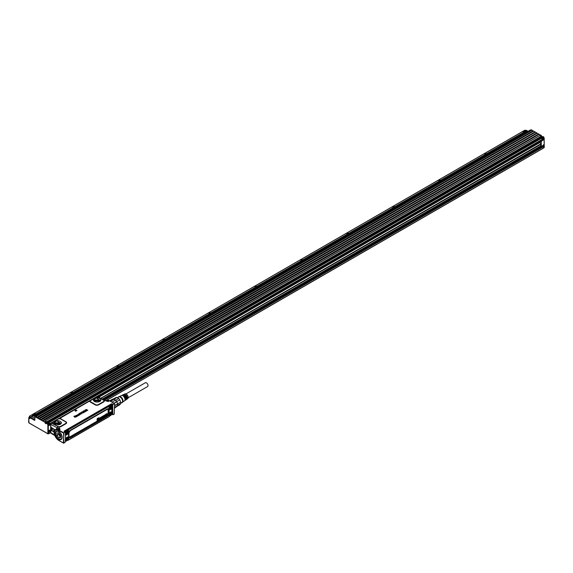 <?xml version="1.0" encoding="UTF-8"?>
<svg xmlns="http://www.w3.org/2000/svg" width="573" height="573" viewBox="0 0 573 573"><rect width="100%" height="100%" fill="white"/><g stroke="black" fill="none" stroke-linecap="round" stroke-linejoin="round"><path stroke-width="0.86" d="M109.687 400.892L114.528 403.693L113.017 404.345L114.278 403.542L114.55 403.85L114.235 414.114L112.759 414.687L112.731 404.903L112.809 414.63M114.407 403.528L109.629 400.778L106.313 400.47L105.676 400.842M113.074 414.78L111.728 414.258M106.313 400.47A6.367 3.674 -120 0 1 109.5 400.785L108.218 401.53L105.998 400.914M106.449 401.007L103.548 400.133A0.652 0.372 -60 0 1 103.362 400.104L98.155 397.146L95.576 397.397L97.145 396.695L98.055 397.204M55.33 429.951L50.761 427.1L50.839 424.464L60.129 429.292L56.92 428.991L55.667 429.714A6.367 3.674 -120 0 1 58.847 430.029L58.668 430.352L63.445 433.102L63.947 432.78L63.603 438.166L63.624 432.787L58.847 430.029L60.129 429.292L58.718 427.007L57.816 426.735L55.882 429.592M77.004 410.375L75.55 411.278L74.784 409.989L77.004 410.375L75.557 411.213L74.884 409.931M74.755 417.18L76.18 416.786L74.769 417.244M74.769 417.187L75.822 416.635A6.504 3.753 0 0 0 75.829 416.635L75.751 417.08M75.192 416.643L73.981 416.75L74.103 416.105L75.127 416.07L74.239 416.184L74.196 416.635L75.98 416.485M75.106 416.156L74.239 416.242L74.196 416.686M76.41 415.554L77.312 415.146L78.136 415.754L76.632 415.511A1.304 0.752 180 0 1 76.639 415.518L77.391 416.184L75.887 415.941A1.304 0.752 180 0 1 75.887 415.948L76.116 416.163A1.304 0.752 0 0 0 76.13 416.17L75.4 415.912L76.617 415.181M78.215 415.769L76.639 415.568M77.47 416.199L75.894 415.998M76.725 416.628L75.407 415.941M77.871 414.687L77.57 415.038L77.72 414.544L78.58 414.508L79.418 415.088A1.296 0.745 0 0 0 79.396 415.096L78.114 415.461L78.336 414.831A1.304 0.752 180 0 1 78.343 414.823L77.871 414.63L78.48 414.752M77.749 415.067L77.72 414.544M78.573 414.207L79.833 414.831L78.58 414.15L79.088 413.821L79.833 414.831M79.138 413.42L80.514 414.071A1.304 0.752 0 0 0 80.521 414.078L80.994 414.136A1.304 0.752 180 0 1 80.886 414.207L79.568 413.749L80.893 414.258A1.304 0.752 0 0 0 80.994 414.193L80.994 414.193M81.044 412.811L80.485 413.097L82.247 413.176L80.85 413.756L82.247 413.176M81.037 412.868L80.485 413.097M81.832 413.348L80.055 413.176L81.337 412.739M82.025 412.109L82.784 411.837L81.867 412.281L82.67 412.746L83.114 412.316L83.056 412.71M83.508 412.252L83.329 412.868L83.508 412.252M81.86 412.761L83.329 412.868L81.466 412.309L82.791 411.815M81.86 412.818L81.774 411.894M85.026 411.758L84.195 412.288M83.837 412.445L83.25 411.07L85.334 411.679M85.026 411.808L84.596 411.643M84.023 412.03L84.596 411.7M85.441 411.493L86.523 410.934L85.441 411.493L84.245 410.512L85.542 411.192L86.516 410.991M85.441 411.55L84.038 410.676M86.652 410.848L87.819 410.182L86.652 410.791L85.219 409.996L86.652 410.791M85.807 409.953L86.53 409.473L85.757 409.924L86.91 409.702L86.351 410.261L86.752 410.497L87.812 410.247M87.06 409.91L86.394 410.289M113.017 414.752L111.986 414.265L111.936 413.584M63.875 432.722L65.014 432.063L64.269 431.605A0.695 0.401 0 0 1 64.283 431.046L111.269 403.922A0.695 0.401 0 0 1 112.236 403.915L112.967 404.538M63.596 443.208L65.379 442.012L65.379 432.264A1.948 1.125 -60 0 1 66.246 431.003A1.948 1.125 -60 0 1 66.898 430.631A1.948 1.125 -60 0 1 67.55 430.674A1.948 1.125 -60 0 1 67.635 430.738M63.603 438.166L63.947 443.144M81.158 424.572L81.316 423.948M86.136 421.134L86.652 421.248M87.232 421.062L87.354 420.432M87.182 420.518L87.067 420.997M104.372 400.856L103.72 400.233L104.372 400.856M103.878 400.656A0.652 0.516 159.4 0 0 104.257 400.713A2.349 1.354 0 0 1 103.627 401.96L98.57 404.875A0.652 0.372 60 0 1 98.291 404.61L103.348 401.694A1.963 1.132 0 0 0 103.878 400.656L103.606 400.291M65.659 423.454A0.652 0.372 -120 0 0 65.938 423.719L60.881 426.634A2.349 1.354 0 0 1 58.718 427.007L58.804 426.677A1.963 1.132 0 0 0 60.602 426.369L65.659 423.454A1.963 1.132 0 0 0 65.659 421.85L60.831 419.064A1.963 1.132 0 0 0 60.101 418.799A1.963 1.132 0 0 0 59.227 418.741L89.746 400.978A0.652 0.53 11.3 0 0 90.133 400.899A1.963 1.132 0 0 0 90.699 401.823L95.519 404.61A1.963 1.132 0 0 0 98.291 404.61M95.519 404.61A0.652 0.372 -60 0 1 95.247 404.875L90.419 402.088A2.349 1.354 0 0 1 89.746 400.978L90.068 400.634A0.652 0.38 -120.5 0 0 89.904 400.663L89.904 400.663A0.652 0.38 -120.5 0 0 89.889 400.677L59.563 418.183A0.652 0.372 -120 0 0 59.556 418.19L58.367 418.87A0.652 0.372 60.5 0 1 58.525 418.849L57.536 419.558M60.831 419.064A0.652 0.372 120 0 0 61.11 419.013A2.349 1.354 0 0 0 59.177 418.627L58.568 418.863M65.379 432.264L64.269 431.605M63.947 432.78L65.107 432.114M75.751 417.029L75.829 416.585A6.504 3.753 180 0 1 75.829 416.578L75.829 416.578M75.192 416.585L73.981 416.693L74.103 416.105M74.239 416.242L74.196 416.635M78.172 414.952L78.114 415.404L79.153 415.074M80.822 413.663L81.839 413.298L80.213 413.283L80.342 412.718M83.099 412.345L83.5 412.202L83.321 412.811L83.5 412.202M83.844 412.395L82.978 411.242M85.219 409.946L86.523 409.537M54.299 432.185L50.761 430.144L50.839 432.78L51.771 433.295M98.535 397.318L97.439 396.867A2.349 1.354 0 0 0 96.851 396.867L96.894 396.982M90.133 400.899L95.755 397.311M98.205 402.06L100.676 400.742L96.071 397.863L93.592 400.742L95.863 402.024L98.205 402.06M59.227 418.741L57.887 419.157M58.066 419.071L52.444 422.652L52.802 423.855L58.167 426.52L53.01 423.583M58.804 426.677L58.167 426.52M54.07 423.562L58.675 424.887L61.153 423.562L56.541 420.689L54.07 423.562L53.855 422.924A3.753 2.17 180 0 1 56.555 420.818A3.753 2.17 0 0 1 61.361 422.924A3.753 2.17 0 0 1 61.318 423.218M50.839 424.464L51.771 422.895L52.802 423.855M111.893 405.849L111.477 404.101L64.405 431.598L111.269 403.922M78.215 415.217L78.293 415.303A1.304 0.752 0 0 0 78.293 415.303L78.372 414.995A1.304 0.752 0 0 0 78.386 414.988L78.386 415.045A1.304 0.752 180 0 1 78.379 415.053L78.293 415.361M78.293 415.31L78.68 414.773M78.723 415.282L78.68 414.838M83.823 411.779L84.238 411.557L83.486 411.364L83.823 411.779M117.451 405.705A4.097 2.364 -120 0 1 116.785 406.508L114.579 407.783M117.637 404.767A4.097 2.364 -120 0 0 117.637 404.638A4.097 2.364 -120 0 0 117.572 403.886L114.564 405.426M114.579 407.367L117.558 405.641A4.419 2.55 -120 0 0 117.637 404.903A4.419 2.55 -120 0 0 117.558 404.072L117.279 402.826A4.097 2.364 -120 0 0 116.785 401.78L114.084 403.342M113.898 403.234L116.684 401.609A4.097 2.364 -120 0 0 115.624 400.291L115.488 400.169A4.097 2.364 -120 0 0 113.991 399.302L110.532 401.293M111.893 414.129L111.893 413.763M111.893 412.646L111.828 407.747L112.186 407.983L111.828 412.51M111.893 407.51L111.893 406.966M64.72 432.013L65.343 430.939M63.639 443.051L58.668 440.329L63.445 443.087M97.389 396.989L96.687 396.953L97.145 396.695M52.451 422.931A0.652 0.523 -12.7 0 1 52.064 423.067A2.349 1.354 0 0 1 52.057 422.731L51.771 422.895M52.444 422.652A0.652 0.53 11.9 0 1 52.057 422.731L57.823 419.214M52.73 423.375L57.973 426.47M78.716 415.332L78.809 414.909A1.304 0.752 180 0 1 78.802 414.909M84.181 411.593L83.529 411.421M116.785 406.508L114.586 408.155M117.558 404.072L114.564 405.799M115.488 400.169L112.036 402.16M113.991 399.302L110.166 401.086M113.576 399.109A4.419 2.55 -120 0 0 112.945 399.066A4.419 2.55 -120 0 0 112.394 399.216L109.665 400.792M64.72 432.25L65.544 430.817L110.747 404.717L111.577 405.197L110.546 404.839M50.689 428.11L50.761 427.1M50.761 430.144L50.596 428.525M51.656 430.044A1.103 0.637 60 0 1 50.875 428.69A1.103 0.637 60 0 1 51.656 428.239L51.656 428.239A1.103 0.637 60 0 1 52.437 429.592A1.103 0.637 60 0 1 52.336 429.979A1.103 0.637 60 0 1 51.656 430.044M54.385 431.619A1.103 0.637 60 0 1 53.74 429.893A1.103 0.637 60 0 1 54.414 429.829L54.414 429.829A1.103 0.637 60 0 1 54.936 430.366M115.624 400.291L118.733 398.493L116.971 397.476A4.097 2.364 -120 0 0 116.462 397.433A4.097 2.364 -120 0 0 115.904 397.569L113.304 399.073M117.615 405.276L120.681 403.507L119.8 404.767L116.885 406.45M116.627 401.659A4.419 2.55 -120 0 0 115.445 400.19M116.684 401.609L119.8 399.818L120.681 402.088L117.572 403.886M116.971 397.476L113.884 399.252M64.742 432.264L65.544 430.817M111.606 405.211L110.775 404.731L111.606 405.211L110.775 404.731L65.573 430.832L64.914 432.364M51.706 428.267A0.974 0.566 -120 0 0 51.262 428.246A0.974 0.566 -120 0 0 51.112 429.027A0.974 0.566 -120 0 0 51.749 429.886A0.974 0.566 -120 0 0 52.236 429.929A0.974 0.566 -120 0 0 52.344 429.829A0.974 0.566 -120 0 0 52.437 429.535M54.464 429.857A0.974 0.566 -120 0 0 54.02 429.836A0.974 0.566 -120 0 0 53.912 429.936A0.974 0.566 -120 0 0 54.435 431.433M120.681 403.507A4.097 2.364 -120 0 0 120.681 402.088M119.8 399.818A4.097 2.364 -120 0 0 118.733 398.493M110.747 404.717L111.764 405.312L110.94 404.839L109.328 405.77L110.095 405.691A1.948 1.125 -60 0 1 110.747 405.312A1.948 1.125 -60 0 1 111.391 405.362A1.948 1.125 -60 0 1 111.484 405.419M65.379 441.303L66.01 441.031L65.229 440.709M65.379 438.725L65.379 434.957M65.293 438.56L66.038 438.123L65.293 438.732M65.229 434.8L66.017 434.964A2.621 1.511 120 0 0 68.251 433.331A2.621 1.511 120 0 0 68.545 430.581L67.972 429.965L68.137 430.71L68.545 430.581M65.229 432.357L65.745 430.932L67.356 430.001L67.858 430.767A2.099 1.21 -60 0 1 67.994 431.046M68.151 429.972L109.264 406.243L68.008 429.979M109.386 406.185L109.185 407.117A2.621 1.511 120 0 0 109.479 409.53A2.621 1.511 120 0 0 111.714 408.578L112.122 407.89L112.115 411.708L111.714 411.672A2.621 1.511 120 0 0 109.479 413.298A2.621 1.511 120 0 0 109.185 416.048L109.4 416.027M111.814 407.224L111.714 408.578M111.764 407.174L112.029 407.74L111.391 408.298A2.292 1.325 120 0 1 109.801 409.237A2.292 1.325 120 0 1 109.364 409.086L109.214 407.045M112.122 407.89L111.828 407.188M68.309 440.121L109.414 416.385L68.259 440.222L67.879 440.028L68.545 439.512A2.621 1.511 120 0 0 68.251 437.106A2.621 1.511 120 0 0 66.017 438.051M67.972 439.305L67.879 440.229L68.259 440.222L109.371 416.485L109.185 416.048M68.545 439.512L67.356 440.257L67.972 440.207M66.669 437.514A1.948 1.125 -60 0 1 67.55 437.471A1.948 1.125 -60 0 1 67.635 437.528M109.543 408.785A1.948 1.125 -60 0 1 109.443 408.735A1.948 1.125 -60 0 1 109.207 408.513A1.948 1.125 -60 0 1 109.042 407.955M109.522 406.364A1.948 1.125 -60 0 1 110.095 405.691M109.543 415.575A1.948 1.125 -60 0 1 109.443 415.532A1.948 1.125 -60 0 1 109.207 415.303A1.948 1.125 -60 0 1 109.042 414.745M110.517 412.202A1.948 1.125 -60 0 1 111.391 412.152A1.948 1.125 -60 0 1 111.484 412.216M99.38 401.723A2.6 1.504 0 0 0 98.979 401.422A2.6 1.504 0 0 0 96.407 401.043A2.6 1.504 0 0 0 94.896 401.723M59.85 424.55A2.6 1.504 0 0 0 59.449 424.242A2.6 1.504 0 0 0 56.877 423.862A2.6 1.504 0 0 0 55.366 424.55M65.379 440.193L65.544 440.723A1.948 1.125 120 0 0 65.78 440.952A1.948 1.125 120 0 0 67.585 440.064A1.948 1.125 120 0 0 67.965 437.801L65.379 439.928M70.479 430.158A0.652 0.372 60 0 1 70.343 430.452L70.343 430.452A2.213 1.282 120 0 0 68.781 433.167L68.781 436.347A2.213 1.282 120 0 0 70.343 437.256L107.058 415.934A2.142 1.239 120 0 0 108.576 413.312L108.677 410.125A2.213 1.282 120 0 0 107.115 409.222L70.343 430.452L107.115 409.222A0.652 0.372 -120 0 0 107.251 408.929L70.479 430.158A2.672 1.547 120 0 0 68.588 433.432L68.588 436.612A2.672 1.547 120 0 0 70.479 437.708A0.652 0.372 -120 0 0 70.343 437.256L107.115 416.027A2.213 1.282 120 0 0 108.677 413.312L108.576 413.312A0.652 0.372 0 0 0 108.118 413.42L108.118 410.239A0.652 0.372 180 0 1 108.576 410.125A2.142 1.239 120 0 0 107.058 409.251L107.115 409.222M65.379 433.396L65.544 433.933A1.948 1.125 120 0 0 65.78 434.162A1.948 1.125 120 0 0 67.585 433.267A1.948 1.125 120 0 0 67.965 431.011L65.379 433.131M111.814 405.691C110.152 405.362 109.35 406.336 109.393 408.621A1.948 1.125 120 0 0 109.629 408.843A1.948 1.125 120 0 0 111.427 407.955A1.948 1.125 120 0 0 111.814 405.691L111.391 405.362M111.814 412.488C110.152 412.152 109.35 413.126 109.393 415.411A1.948 1.125 120 0 0 109.629 415.64A1.948 1.125 120 0 0 111.427 414.745A1.948 1.125 120 0 0 111.814 412.488L111.391 412.152M120.724 403.263L121.877 402.597A3.252 1.877 -120 0 0 122.271 399.668A3.252 1.877 -120 0 0 118.632 396.967L117.415 397.662M66.002 440.343A1.368 0.788 -60 0 1 66.382 438.61A1.368 0.788 -60 0 1 67.693 438.295A1.368 0.788 -60 0 1 67.313 440.028A1.368 0.788 -60 0 1 66.002 440.343M68.781 433.102L68.781 436.289A2.142 1.239 120 0 0 70.293 437.163A0.652 0.372 -120 0 1 70.157 436.712L106.929 415.482A0.652 0.372 -120 0 0 107.058 415.934L107.115 416.027A0.652 0.372 -120 0 1 107.251 416.478L70.479 437.708M66.002 433.546A1.368 0.788 -60 0 1 66.382 431.813A1.368 0.788 -60 0 1 67.693 431.498A1.368 0.788 -60 0 1 67.313 433.238A1.368 0.788 -60 0 1 66.002 433.546M109.851 408.234A1.368 0.788 -60 0 1 110.231 406.501A1.368 0.788 -60 0 1 111.542 406.185A1.368 0.788 -60 0 1 111.155 407.919A1.368 0.788 -60 0 1 109.851 408.234M111.542 412.975A1.368 0.788 -60 0 1 111.155 414.716A1.368 0.788 -60 0 1 109.851 415.024A1.368 0.788 -60 0 1 110.231 413.291A1.368 0.788 -60 0 1 111.542 412.975M121.311 402.926A3.445 1.991 -120 0 0 122.307 402.482A3.445 1.991 -120 0 0 122.393 399.668A3.445 1.991 -120 0 0 118.94 396.652A3.445 1.991 -120 0 0 118.059 397.297M66.504 439.52L67.091 438.897L66.504 439.52M66.504 432.722L67.091 432.099L66.504 432.722M110.353 407.41L110.94 406.787L110.353 407.41M110.353 414.2L110.94 413.577L110.353 414.2M122.457 402.246A3.252 1.877 -120 0 0 122.651 402.067A3.252 1.877 -120 0 0 122.729 399.402A3.252 1.877 -120 0 0 119.471 396.566A3.252 1.877 -120 0 0 119.22 396.638M66.583 439.727L67.07 438.882M100.741 417.438L100.382 417.516A0.637 0.365 120 0 0 100.268 417.581L100.024 417.882A0.623 0.358 120 0 0 99.917 418.326A1.082 0.623 120 0 0 99.924 418.426A0.967 0.559 120 0 0 99.938 418.526A0.688 0.394 120 0 0 99.96 418.577L100.046 418.619A0.673 0.387 -60 0 1 100.01 418.469A1.074 0.623 -60 0 1 100.01 418.369A0.86 0.494 -60 0 1 100.01 418.297A0.817 0.473 -60 0 1 100.082 418.004L100.347 417.638A0.645 0.372 -60 0 1 100.468 417.574L100.927 417.352L100.934 418.34A0.723 0.415 -60 0 1 100.934 418.412A1.103 0.637 -60 0 1 100.92 418.498L100.791 418.799A0.702 0.408 -60 0 1 100.712 418.899L100.626 418.978A0.967 0.559 -60 0 1 100.54 419.042A1.411 0.817 -60 0 1 100.454 419.092A0.809 0.466 -60 0 1 100.246 419.171L100.69 418.498A1.304 0.752 -60 0 1 100.69 418.483L100.411 418.677A0.738 0.43 -60 0 1 100.347 418.713L100.06 418.691M97.116 420.46L97.174 418.634L98.936 417.774L98.241 419.436L97.947 418.648L97.56 418.87L97.503 420.389L97.202 418.777L98.8 417.696M98.141 419.386L97.89 418.684M97.732 420.102L97.876 419.307L97.754 420.145M98.599 418.763L98.384 419.83M99.458 418.619L99.373 418.562A2.722 1.576 120 0 0 99.315 418.605A2.922 1.683 120 0 0 99.258 418.648A1.511 0.874 120 0 0 99.201 418.691A1.569 0.902 120 0 0 99.143 418.741L99 419.357L99.229 418.799A1.554 0.895 -60 0 1 99.287 418.748A1.497 0.867 -60 0 1 99.344 418.705A2.908 1.683 -60 0 1 99.401 418.662A2.715 1.569 -60 0 1 99.458 418.619A1.175 0.673 120 0 0 99.509 418.584A0.817 0.473 120 0 0 99.559 418.548L99.516 418.319A0.659 0.38 120 0 0 99.48 418.333L99.079 418.713L99.244 418.326A0.623 0.358 -60 0 1 99.337 418.233A1.132 0.652 -60 0 1 99.416 418.175A1.11 0.637 -60 0 1 99.494 418.125A1.447 0.831 -60 0 1 99.566 418.089A1.533 0.888 -60 0 1 99.638 418.061A0.673 0.387 -60 0 1 99.702 418.032L99.903 418.763A1.49 0.86 120 0 0 99.91 418.827A1.304 0.752 120 0 0 99.91 418.899L99.58 419.035M98.971 418.619L99.158 418.269A0.63 0.365 120 0 1 99.258 418.183A1.139 0.659 120 0 1 99.33 418.125A1.117 0.645 120 0 1 99.408 418.075A1.454 0.838 120 0 1 99.48 418.032A1.54 0.888 120 0 1 99.552 418.004A0.68 0.394 120 0 1 99.623 417.975L99.759 417.982M101.879 416.836L101.665 416.779A0.666 0.38 120 0 0 101.55 416.836L101.342 417.216L101.636 416.893A0.91 0.523 -60 0 1 101.693 416.865A0.652 0.38 -60 0 1 101.75 416.836L101.958 416.965A0.945 0.544 -60 0 1 101.973 417.051A1.225 0.709 -60 0 1 101.98 417.137A0.931 0.537 120 0 0 101.994 417.237A0.809 0.466 120 0 0 102.08 417.466L102.173 417.509A0.63 0.365 -60 0 1 102.703 416.299L102.768 416.292A0.63 0.365 -60 0 1 102.825 416.299L102.746 416.242A0.637 0.365 120 0 0 102.689 416.234L102.624 416.242A0.637 0.365 120 0 0 101.994 417.158L101.772 417.925L101.629 417.302A0.917 0.53 120 0 0 101.629 417.259A0.702 0.408 120 0 0 101.629 417.223L101.364 417.495A0.809 0.466 120 0 0 101.357 417.595L101.006 418.211L101.206 417.065M102.796 416.263L102.918 416.349A0.688 0.394 -60 0 1 103.018 416.678L102.338 417.137A0.702 0.408 120 0 0 102.345 417.173L102.968 416.979A0.752 0.437 -60 0 1 102.918 417.108L102.782 417.316A0.623 0.358 -60 0 1 102.309 417.574L102.238 417.552M103.362 416.714L103.656 416.442A1.282 0.738 120 0 0 103.563 416.456A2.543 1.468 120 0 0 103.491 416.478A3.703 2.134 120 0 0 103.427 416.499A1.304 0.752 -60 0 1 103.405 416.507A1.812 1.046 -60 0 1 103.362 416.514A1.769 1.024 -60 0 1 103.312 416.528L103.247 415.883A0.659 0.38 120 0 1 103.298 415.848A1.132 0.652 120 0 1 103.369 415.79A1.175 0.68 120 0 1 103.448 415.74A1.096 0.63 120 0 1 103.52 415.704A1.031 0.594 120 0 1 103.598 415.676A0.637 0.365 120 0 1 103.641 415.661L103.649 415.991M103.613 415.962L103.498 416.019A0.68 0.394 120 0 0 103.477 416.034L103.391 416.177A0.981 0.566 120 0 0 103.434 416.17A1.375 0.795 120 0 0 103.484 416.156L103.563 416.213A5.68 3.28 -60 0 1 103.62 416.191A6.919 3.997 -60 0 1 103.67 416.177A1.576 0.91 -60 0 1 103.727 416.163A1.504 0.867 -60 0 1 103.777 416.148L103.742 416.779A0.637 0.365 -60 0 1 103.699 416.822A1.117 0.645 -60 0 1 103.62 416.879A1.139 0.659 -60 0 1 103.541 416.929A1.125 0.645 -60 0 1 103.462 416.972A1.082 0.623 -60 0 1 103.384 417.001A0.673 0.387 -60 0 1 103.333 417.015L103.111 416.972M103.914 416.17L103.699 416.091A1.511 0.874 120 0 0 103.641 416.105A1.59 0.917 120 0 0 103.591 416.12A6.933 4.004 120 0 0 103.534 416.134A5.687 3.28 120 0 0 103.484 416.156M104.78 415.11L104.651 415.096A0.666 0.387 120 0 0 104.179 415.396L104.042 415.626A0.645 0.372 120 0 0 104.05 416.342L104.128 416.392A0.63 0.365 -60 0 1 104.128 415.676L104.265 415.454A0.652 0.38 -60 0 1 104.73 415.146L104.315 415.797A0.766 0.444 120 0 0 104.315 416.041L105.124 415.919L105.253 415.318A1.554 0.895 -60 0 1 105.31 415.267A1.497 0.867 -60 0 1 105.368 415.224A2.908 1.683 -60 0 1 105.425 415.181A2.715 1.569 -60 0 1 105.482 415.146A1.175 0.673 120 0 0 105.532 415.103A0.817 0.473 120 0 0 105.582 415.067L105.661 414.838M104.759 415.783L104.386 416.163M105.482 415.146L105.396 415.088A2.722 1.576 120 0 0 105.339 415.124A2.922 1.683 120 0 0 105.282 415.167A1.511 0.874 120 0 0 105.224 415.217A1.569 0.902 120 0 0 105.167 415.267L104.966 415.762A0.86 0.501 -60 0 1 104.952 415.747A0.695 0.401 -60 0 1 104.938 415.826L104.709 416.22A0.652 0.372 -60 0 1 104.272 416.442L104.05 416.342M105.396 415.088A1.16 0.673 120 0 0 105.446 415.053A0.802 0.466 120 0 0 105.496 415.01L105.539 414.838A0.659 0.38 120 0 0 105.504 414.859L105.103 415.239L105.267 414.845A0.623 0.358 -60 0 1 105.368 414.759A1.132 0.652 -60 0 1 105.439 414.702A1.11 0.637 -60 0 1 105.518 414.651A1.447 0.831 -60 0 1 105.59 414.608A1.533 0.888 -60 0 1 105.661 414.58A0.673 0.387 -60 0 1 105.733 414.558L105.647 414.501A0.68 0.394 120 0 0 105.582 414.523A1.54 0.888 120 0 0 105.511 414.551A1.454 0.838 120 0 0 105.439 414.594A1.117 0.645 120 0 0 105.36 414.644A1.139 0.659 120 0 0 105.282 414.702A0.709 0.408 120 0 0 105.181 414.795L105.088 415.21M105.812 414.523L105.933 415.282A1.49 0.86 120 0 0 105.933 415.353A1.304 0.752 120 0 0 105.941 415.418L105.704 415.64M106.005 415.325L106.062 413.849M107.208 413.756L107.122 413.713A0.637 0.365 120 0 0 107.072 413.706L107.001 413.713A0.637 0.365 120 0 0 106.463 414.938L106.528 414.988A0.63 0.365 -60 0 1 107.079 413.77L107.151 413.763A0.63 0.365 -60 0 1 107.201 413.77L107.294 413.821A0.688 0.394 -60 0 1 107.395 414.129L106.728 414.594A0.702 0.408 120 0 0 106.721 414.644L107.051 414.472M107.223 414.336L107.352 414.451A0.752 0.437 -60 0 1 107.33 414.508L107.165 414.788A0.623 0.358 -60 0 1 106.685 415.045L106.463 414.938M66.583 432.93L67.07 432.092M110.431 407.618L110.918 406.773M110.431 414.408L110.918 413.57M124.628 400.72A3.023 1.748 -120 0 0 124.864 400.606L125.394 400.24A2.972 1.719 -120 0 0 125.688 397.612A2.972 1.719 -120 0 0 124.298 395.606L124.756 395.377L124.67 395.957M125.594 400.061A2.937 1.69 -120 0 0 125.831 399.947A2.937 1.69 -120 0 0 126.117 397.347A2.937 1.69 -120 0 0 124.756 395.377M125.831 399.947L126.354 399.582A2.886 1.669 -120 0 0 126.64 397.032A2.886 1.669 -120 0 0 125.308 395.098L125.773 394.861L125.63 395.399M126.554 399.402A2.844 1.64 -120 0 0 126.798 399.281A2.844 1.64 -120 0 0 127.077 396.767A2.844 1.64 -120 0 0 125.773 394.861M126.798 399.281L127.672 398.686A2.765 1.597 -120 0 0 127.944 396.237A2.765 1.597 -120 0 0 124.914 393.902L123.954 394.36A2.844 1.64 -120 0 0 123.732 394.51M119.306 396.588L121.369 395.606A3.066 1.769 -120 0 1 122.371 395.585L122.83 395.349A3.023 1.748 -120 0 0 121.848 395.377L122.421 395.098A2.972 1.719 -120 0 1 123.381 395.076L123.84 394.84A2.937 1.69 -120 0 0 122.901 394.869L123.474 394.596A2.886 1.669 -120 0 1 124.391 394.568L124.85 394.331A2.844 1.64 -120 0 0 123.954 394.36M122.543 402.196L124.427 400.907A3.066 1.769 -120 0 0 124.728 398.192A3.066 1.769 -120 0 0 123.288 396.115L123.747 395.886L123.704 396.509M124.864 400.606A3.023 1.748 -120 0 0 125.165 397.927A3.023 1.748 -120 0 0 123.747 395.886M67.091 438.99L66.733 439.054M66.683 439.162L67.091 439.255M67.048 439.369L66.575 439.47M100.361 418.913L100.69 418.534M97.79 419.243L97.84 420.181M99.681 419.114L99.516 419.228A0.831 0.48 -60 0 1 99.279 419.386L99 419.357M101.629 417.302L101.629 417.853M101.292 417.123L101.006 418.211M103.104 416.485L103.333 415.941A0.645 0.372 -60 0 1 103.384 415.898A1.117 0.645 -60 0 1 103.455 415.848A1.16 0.673 -60 0 1 103.527 415.797A1.082 0.623 -60 0 1 103.606 415.762A1.017 0.587 -60 0 1 103.677 415.733A0.623 0.358 -60 0 1 103.72 415.719L103.792 415.683M105.604 415.554L105.539 415.747A0.831 0.48 -60 0 1 105.303 415.905L105.131 415.926M106.213 413.763L106.349 415.224L106.141 413.907M67.091 432.192L66.733 432.257M66.59 432.407L67.091 432.465M67.048 432.579L66.532 432.543M110.532 407.052L110.94 407.152M110.897 407.26L110.381 407.231M110.804 407.288L110.596 406.887M110.532 413.842L110.94 413.942M110.897 414.057L110.381 414.021M110.804 414.086L110.596 413.677M124.756 395.9A2.306 1.332 60 0 1 125.731 397.368A2.306 1.332 60 0 1 125.924 398.579M125.773 395.32A2.306 1.332 60 0 1 126.74 396.781A2.306 1.332 60 0 1 126.891 398.242M123.747 396.487A2.306 1.332 60 0 1 124.721 397.949A2.306 1.332 60 0 1 124.914 398.829M100.375 418.448L100.69 417.996A0.817 0.473 120 0 0 100.683 417.875L100.268 418.154A0.623 0.358 120 0 0 100.275 418.326L100.604 417.946A0.802 0.466 120 0 0 100.59 417.832L100.647 417.789M99.344 419.135L99.559 418.713A0.845 0.487 120 0 1 99.53 418.734A1.232 0.709 120 0 1 99.494 418.763A1.59 0.917 120 0 0 99.466 418.784A1.511 0.874 120 0 0 99.437 418.806A0.637 0.365 120 0 0 99.38 418.856L99.279 419.071A1.296 0.752 120 0 0 99.279 419.071L99.602 418.627M102.338 416.929L102.753 416.686A0.645 0.372 120 0 0 102.746 416.643L102.273 416.872M105.375 415.661L105.325 415.597A1.304 0.752 120 0 0 105.31 415.597L105.403 415.375A0.637 0.365 120 0 1 105.468 415.325A1.511 0.874 120 0 1 105.489 415.303A1.59 0.917 120 0 1 105.518 415.282A1.232 0.709 120 0 0 105.561 415.253A0.845 0.487 120 0 0 105.597 415.224L105.625 415.146M106.721 414.372L107.137 414.157A0.645 0.372 120 0 0 107.122 414.114L106.657 414.343M106.743 414.293L107.044 414.107A0.637 0.365 120 0 0 107.036 414.071L107.101 414.071M102.359 416.822L102.667 416.635A0.63 0.365 120 0 0 102.653 416.6L102.725 416.6M56.834 431.154A4.548 2.629 60 0 1 57.014 431.039A4.548 2.629 60 0 1 57.071 431.003A4.699 2.715 -120 0 0 56.756 431.068A4.699 2.715 -120 0 0 55.839 431.763A4.699 2.715 -120 0 0 56.591 436.934A4.699 2.715 -120 0 0 60.759 439.498A4.699 2.715 -120 0 0 61.633 438.868L61.368 439.011M61.927 438.252A4.548 2.629 60 0 1 61.741 438.603A4.548 2.629 60 0 1 61.196 439.133A4.548 2.629 60 0 1 61.139 439.162A4.656 2.686 -120 0 0 61.44 439.083A4.67 2.7 60 0 1 61.211 439.262A4.67 2.7 60 0 1 56.877 437.185A4.67 2.7 60 0 1 55.932 431.741A4.67 2.7 -120 0 1 56.541 431.175A4.67 2.7 -120 0 1 56.806 431.061A4.656 2.686 -120 0 0 56.577 431.29A4.548 2.629 60 0 1 56.641 431.254A4.548 2.629 60 0 1 57.773 431.061M61.555 434.921A4.548 2.629 60 0 1 61.626 438.667L61.082 439.197L58.783 438.961A4.484 2.593 60 0 1 55.588 433.453L55.982 431.849A4.548 2.629 60 0 1 56.526 431.319A4.548 2.629 60 0 1 60.466 433.038M55.588 433.403L55.588 433.453A4.484 2.593 60 0 1 55.975 431.92A4.484 2.593 60 0 1 60.28 432.944A4.484 2.593 60 0 1 61.54 438.646A4.484 2.593 60 0 1 58.761 438.947L58.804 438.975M58.711 437.679L60.573 437.571L60.595 435.179L58.804 432.887L56.949 433.002L56.963 435.509L58.711 437.679L60.416 436.698L58.668 434.52L58.618 432.844M58.804 437.729L60.595 436.741M59.22 433.41L59.771 435.179L60.595 435.709M125.953 393.938L145.349 382.743A2.213 1.275 60 0 1 146.452 382.85A2.213 1.275 60 0 1 147.898 384.798A2.213 1.275 60 0 1 147.562 386.567L128.166 397.762M525.792 130.794L524.703 130.959L524.417 131.589L526.301 131.883L526.587 131.253L525.792 130.794L525.792 131.854L525.069 131.969M527.475 131.654A2.013 1.16 0 0 0 526.924 130.601A2.013 1.16 0 0 0 524.08 130.601A2.013 1.16 0 0 0 523.729 130.873A2.013 1.16 0 0 0 523.572 131.095A2.013 1.16 0 0 0 525.907 132.564M524.703 130.959L524.703 131.754M525.248 132.936A2.278 1.311 180 0 1 523.228 131.632A2.278 1.311 180 0 1 523.321 131.267A2.278 1.311 180 0 1 523.5 131.016A2.278 1.311 180 0 1 523.894 130.701A2.278 1.311 180 0 1 523.994 130.651M527.017 130.651A2.278 1.311 180 0 1 527.11 130.701A2.278 1.311 180 0 1 527.762 131.489M523.228 131.632L523.228 133.33A2.278 1.311 0 0 0 523.5 133.953M523.013 134.232L521.96 133.667L523.228 132.936M522.096 134.762L521.559 134.232M34.896 419.744A0.652 0.372 60 0 1 34.817 419.816L34.953 416.442A0.652 0.372 60 0 1 35.411 416.177L45.568 422.308L46.255 421.907L45.231 420.983L539.78 135.457L541.499 136.41L541.27 135.586L531.343 129.856A0.652 0.372 -120 0 0 531.013 129.82L36.006 415.618A0.652 0.372 -120 0 0 35.684 415.59L530.233 130.064A0.652 0.372 60 0 1 530.555 130.092L531.25 130.601L36.693 416.127L531.135 130.429M543.247 136.725L543.798 137.205L542.187 138.136L542.187 138.931L540.676 138.057M30.262 417.438L29.71 418.354M30.899 417.18L29.381 416.249L29.345 417.345M36.006 415.618L36.586 415.955M35.182 416.578L36.099 415.783A0.652 0.372 -120 0 0 35.777 415.747L34.953 416.707L45.109 422.308L45.109 422.731A0.652 0.372 60 0 0 45.568 423.526L45.797 423.662A0.652 0.372 60 0 0 46.255 423.397L46.807 422.638M36.099 415.783L36.693 416.127M543.562 139.74L541.27 141.316L541.27 146.466M543.562 145.32L543.562 146.366M543.104 138.401L542.187 138.931M542.781 136.625L541.313 137.47L542.187 138.136M29.502 417.251L28.815 417.645L29.438 417.402M29.667 417.266L30.111 417.524M485.381 154.001A2.278 1.311 0 0 0 485.288 154.058A2.278 1.311 0 0 0 484.887 154.366A2.278 1.311 0 0 0 484.708 154.617L485.374 155.963M439.419 180.538A2.278 1.311 0 0 0 439.326 180.595A2.278 1.311 0 0 0 438.925 180.903A2.278 1.311 0 0 0 438.746 181.154L439.412 182.501M347.496 233.612A2.278 1.311 0 0 0 347.403 233.662A2.278 1.311 0 0 0 347.002 233.97A2.278 1.311 0 0 0 346.823 234.221L347.489 235.567M255.572 286.686A2.278 1.311 0 0 0 255.479 286.736A2.278 1.311 0 0 0 255.078 287.044A2.278 1.311 0 0 0 254.899 287.295L255.565 288.642M163.649 339.753A2.278 1.311 0 0 0 163.549 339.81A2.278 1.311 0 0 0 163.155 340.118A2.278 1.311 0 0 0 162.976 340.369L163.642 341.716M209.611 313.216A2.278 1.311 0 0 0 209.51 313.273A2.278 1.311 0 0 0 209.116 313.581A2.278 1.311 0 0 0 208.937 313.832L209.603 315.179M209.99 314.949A2.013 1.16 180 0 1 209.188 313.66A2.013 1.16 180 0 1 209.346 313.438A2.013 1.16 180 0 1 209.697 313.166A2.013 1.16 180 0 1 212.547 313.166A2.013 1.16 180 0 1 212.791 313.338A2.278 1.311 0 0 0 212.733 313.273A2.278 1.311 0 0 0 212.633 313.216M301.534 260.149A2.278 1.311 0 0 0 301.441 260.199A2.278 1.311 0 0 0 301.04 260.507A2.278 1.311 0 0 0 300.861 260.758L301.527 262.105M301.914 261.882A2.013 1.16 180 0 1 301.111 260.586A2.013 1.16 180 0 1 301.269 260.364A2.013 1.16 180 0 1 301.62 260.092A2.013 1.16 180 0 1 304.471 260.092A2.013 1.16 180 0 1 304.714 260.264A2.278 1.311 0 0 0 304.657 260.199A2.278 1.311 0 0 0 304.557 260.149M393.458 207.075A2.278 1.311 0 0 0 393.365 207.125A2.278 1.311 0 0 0 392.963 207.44A2.278 1.311 0 0 0 392.784 207.684L393.45 209.03M117.687 366.29A2.278 1.311 0 0 0 117.587 366.34A2.278 1.311 0 0 0 117.193 366.656A2.278 1.311 0 0 0 117.014 366.899L117.68 368.246M71.725 392.827A2.278 1.311 0 0 0 71.625 392.877A2.278 1.311 0 0 0 71.231 393.185A2.278 1.311 0 0 0 71.052 393.436L71.718 394.783M72.105 394.561A2.013 1.16 180 0 1 71.303 393.271A2.013 1.16 180 0 1 71.46 393.049A2.013 1.16 180 0 1 71.811 392.77A2.013 1.16 180 0 1 74.662 392.77A2.013 1.16 180 0 1 74.905 392.942A2.278 1.311 0 0 0 74.848 392.877A2.278 1.311 0 0 0 74.748 392.827M47.466 422.523L46.807 422.015L541.356 136.489L542.015 136.997M44.049 420.367L43.39 419.923L44.049 420.367L538.491 134.676L537.947 134.397L43.448 419.923M42.209 419.307L41.557 418.863L42.209 419.307L536.65 133.609L536.106 133.337L41.614 418.856M40.375 418.247L39.716 417.803L40.375 418.247L534.81 132.549L534.265 132.277L39.773 417.796M38.534 417.187L37.875 416.736L38.534 417.187L532.976 131.489L532.424 131.21L37.933 416.736M103.914 400.162L543.541 146.344L543.655 147.898L544.185 147.598L543.655 147.791L544.257 147.447L544.028 138.136L543.333 138.53L543.619 139.712L98.141 396.838L543.655 139.619M539.873 141.868L540.697 143.479A0.652 0.372 60 0 1 540.805 143.852L100.655 398.285L540.941 144.088M540.805 144.167L540.805 145.965M49.013 425.245L48.784 424.056L49.013 425.517L50.639 424.579M485.761 155.734A2.013 1.16 180 0 1 484.959 154.445A2.013 1.16 180 0 1 485.116 154.223A2.013 1.16 180 0 1 485.467 153.951A2.013 1.16 180 0 1 488.318 153.951A2.013 1.16 180 0 1 488.561 154.123M439.799 182.271A2.013 1.16 180 0 1 438.997 180.982A2.013 1.16 180 0 1 439.154 180.76A2.013 1.16 180 0 1 439.505 180.488A2.013 1.16 180 0 1 442.356 180.488A2.013 1.16 180 0 1 442.6 180.66M347.875 235.345A2.013 1.16 180 0 1 347.073 234.056A2.013 1.16 180 0 1 347.231 233.834A2.013 1.16 180 0 1 347.582 233.555A2.013 1.16 180 0 1 350.432 233.555A2.013 1.16 180 0 1 350.676 233.727M255.952 288.412A2.013 1.16 180 0 1 255.15 287.123A2.013 1.16 180 0 1 255.307 286.901A2.013 1.16 180 0 1 255.658 286.629A2.013 1.16 180 0 1 258.509 286.629A2.013 1.16 180 0 1 258.752 286.801M164.028 341.487A2.013 1.16 180 0 1 163.226 340.197A2.013 1.16 180 0 1 163.384 339.975A2.013 1.16 180 0 1 163.735 339.703A2.013 1.16 180 0 1 166.585 339.703A2.013 1.16 180 0 1 166.829 339.875M393.837 208.808A2.013 1.16 180 0 1 393.035 207.519A2.013 1.16 180 0 1 393.193 207.297A2.013 1.16 180 0 1 393.544 207.025A2.013 1.16 180 0 1 396.394 207.025A2.013 1.16 180 0 1 396.638 207.19M118.067 368.024A2.013 1.16 180 0 1 117.264 366.734A2.013 1.16 180 0 1 117.422 366.512A2.013 1.16 180 0 1 117.773 366.24A2.013 1.16 180 0 1 120.624 366.24A2.013 1.16 180 0 1 120.867 366.405M46.807 422.015L45.31 420.99L539.866 135.464M46.255 421.907L46.571 422.781M98.8 397.211L540.153 142.405M486.498 155.312L485.804 154.939L486.097 154.316L486.097 155.111M487.852 154.531L486.097 154.316M440.501 181.856L439.842 181.476L440.136 180.846L440.136 181.648M441.89 181.068L440.136 180.846M348.577 234.923L347.918 234.55L348.212 233.92L348.212 234.715M349.967 234.135L348.212 233.92M256.69 287.99L255.995 287.617L256.289 286.994L256.289 287.789M258.043 287.209L256.289 286.994M164.766 341.064L164.071 340.691L164.365 340.061L164.365 340.863M166.12 340.283L164.365 340.061M210.728 314.527L210.033 314.154L210.327 313.531L210.327 314.326M212.082 313.746L210.327 313.531M302.651 261.46L301.957 261.087L302.25 260.457L302.25 261.252M304.005 260.672L302.25 260.457M394.575 208.386L393.88 208.013L394.174 207.383L394.174 208.178M395.929 207.605L394.174 207.383M118.761 367.608L118.11 367.229L118.403 366.598L118.403 367.393M120.158 366.82L118.403 366.598M72.843 394.138L72.148 393.766L72.442 393.135L72.442 393.93M74.196 393.35L72.442 393.135M487.186 154.144L487.186 154.918M441.224 180.681L441.224 181.455M349.301 233.755L349.301 234.522M257.377 286.822L257.377 287.596M165.454 339.896L165.454 340.67M211.416 313.359L211.416 314.133M303.339 260.285L303.339 261.059M395.263 207.218L395.263 207.985M119.492 366.434L119.492 367.2M73.53 392.971L73.53 393.737M49.013 430.774L49.013 433.374L48.325 433.768L49.013 433.374M46.757 423.103L47.867 423.526L48.003 424.407L48.691 424.006L47.409 424.163L47.867 424.858L47.867 433.768L29.015 422.953L28.743 418.061L29.803 418.67L30.219 417.853L29.989 418.247L29.803 417.767L30.627 417.294M30.283 417.832L30.491 417.481L30.355 417.932L30.491 417.481L34.487 419.787L34.258 420.188L30.355 417.932L32.353 416.406M47.409 424.163L47.731 423.289L49.471 422.602L49.471 423.397L48.598 423.905M48.598 421.936L46.857 422.946L47.731 423.289L49.335 422.358L48.461 422.015M29.803 418.14L29.803 418.67L29.803 418.14M34.853 418.104A2.013 1.16 180 0 1 33.205 417.767A2.013 1.16 180 0 1 33.112 417.717M34.917 414.2L33.836 414.365L33.542 414.995L35.426 415.282L35.712 414.659L34.917 414.2L34.917 415.26L34.194 415.368M36.6 415.06A2.013 1.16 0 0 0 36.056 414A2.013 1.16 0 0 0 33.205 414A2.013 1.16 0 0 0 32.697 414.494A2.013 1.16 0 0 0 33.341 415.719A2.013 1.16 0 0 0 35.547 415.862M33.836 414.365L33.836 415.16M34.903 416.342A2.278 1.311 180 0 1 32.353 415.038A2.278 1.311 180 0 1 32.446 414.666A2.278 1.311 180 0 1 33.019 414.107A2.278 1.311 180 0 1 33.119 414.057M36.142 414.057A2.278 1.311 180 0 1 36.235 414.107A2.278 1.311 180 0 1 36.887 414.895M32.353 415.038L32.353 416.736L33.019 417.667L34.853 418.039M540.805 144.36L100.827 398.385M49.013 431.892L48.877 433.56M543.655 147.898L105.582 400.821L543.655 147.898M48.877 430.216L49.042 430.824M543.426 144.69L543.555 145.291M543.541 146.344L543.426 145.399M95.247 404.875A2.349 1.354 0 0 0 98.57 404.875M61.11 419.013L65.938 421.8A2.349 1.354 0 0 1 65.938 423.719M112.723 404.882L111.986 404.273L112.924 404.502L111.434 404.13M63.796 443.216L58.718 440.444C51.95 434.205 54.328 431.555 55.667 429.714A6.367 3.674 -120 0 0 54.349 432.737M112.236 403.915L111.778 404.216M111.936 412.775L111.936 411.901M111.936 407.582L111.936 406.794M111.936 405.978L111.893 404.431M58.668 430.352A6.11 3.531 -120 0 0 54.349 432.844A6.11 3.531 -120 0 0 58.668 440.329M63.51 438.13L63.453 443.001M60.745 439.72A4.885 2.815 -120 0 0 61.698 438.997A4.885 2.815 -120 0 0 60.924 433.618A4.885 2.815 -120 0 0 56.584 430.953A4.885 2.815 -120 0 0 55.638 431.677A4.885 2.815 -120 0 0 56.412 437.056A4.885 2.815 -120 0 0 60.745 439.72M50.839 432.25L50.839 432.78L54.628 434.964M98.721 397.347L103.548 400.133M58.281 418.949A0.652 0.372 60.5 0 1 58.367 418.87L51.441 422.867L50.653 424.192L50.653 432.529L51.119 433.36L54.8 435.487M111.749 404.18L111.749 405.039M111.477 404.101L111.477 404.753M61.633 438.868A4.699 2.715 -120 0 0 61.669 438.818A4.699 2.715 -120 0 0 61.075 433.876A4.699 2.715 -120 0 0 57.092 431.003C60.781 432.293 62.307 434.893 61.669 438.811L61.562 438.918M100.848 400.398A3.753 2.17 0 0 0 100.891 400.104A3.753 2.17 0 0 0 96.078 397.999A3.753 2.17 0 0 0 93.385 400.104A3.753 2.17 0 0 0 93.428 400.398M56.541 431.175L57.128 431.003A4.684 2.7 -120 0 0 55.882 431.755A4.684 2.7 -120 0 0 57.157 437.65A4.684 2.7 -120 0 0 61.64 438.854M90.735 400.212A0.652 0.372 60 0 1 90.663 400.233L95.576 397.397M100.404 401.071A3.71 2.142 0 0 0 96.092 400.04A3.71 2.142 0 0 0 94.201 400.785A3.71 2.142 0 0 0 93.872 401.071M60.874 423.891A3.71 2.142 0 0 0 56.562 422.86A3.71 2.142 0 0 0 56.34 422.903A3.71 2.142 0 0 0 54.342 423.891M94.223 401.358A3.388 1.955 180 0 1 94.459 401.157A3.388 1.955 180 0 1 96.185 400.477A3.388 1.955 180 0 1 100.053 401.358M54.693 424.178A3.388 1.955 180 0 1 56.455 423.34A3.388 1.955 180 0 1 56.655 423.297A3.388 1.955 180 0 1 60.523 424.178M67.356 430.001L67.972 429.965M109.25 406.135L109.328 405.77M111.756 405.498L110.94 404.839M111.764 411.987L111.764 412.417L111.191 411.88M94.574 401.573A2.894 1.676 180 0 1 95.254 401.086A2.894 1.676 180 0 1 96.321 400.749A2.894 1.676 180 0 1 99.702 401.573M55.044 424.392A2.894 1.676 180 0 1 55.724 423.905A2.894 1.676 180 0 1 56.791 423.569A2.894 1.676 180 0 1 60.172 424.392M65.379 434.234L65.916 434.549A2.292 1.325 120 0 0 67.786 433.267A2.292 1.325 120 0 0 68.237 430.896A2.292 1.325 120 0 0 68.137 430.71L68.101 430.695A2.292 1.325 -60 0 1 68.201 430.882A2.292 1.325 120 0 1 67.757 433.245A2.292 1.325 120 0 1 65.888 434.527L66.017 434.964M66.898 430.631L67.507 430.273L67.858 430.767M94.803 401.687A2.664 1.54 180 0 1 95.404 401.258A2.664 1.54 180 0 1 96.386 400.95A2.664 1.54 180 0 1 99.473 401.687M55.273 424.507A2.664 1.54 180 0 1 55.875 424.084A2.664 1.54 180 0 1 56.856 423.776A2.664 1.54 180 0 1 59.943 424.507M67.156 437.249A2.099 1.21 -60 0 1 67.994 437.844M65.967 438.116L67.807 437.228A2.292 1.325 -60 0 1 68.101 439.355L68.137 439.376A2.292 1.325 120 0 0 67.807 437.228A2.292 1.325 120 0 0 67.507 437.156A2.292 1.325 120 0 0 66.669 437.414M107.251 416.478A2.672 1.547 120 0 0 109.142 413.205L109.142 410.017A2.672 1.547 120 0 0 107.251 408.929M109.185 407.117L109.414 406.157M109.987 408.936A2.099 1.21 -60 0 1 109.056 408.506M111.248 408.191L111.355 408.277A2.292 1.325 -60 0 1 109.772 409.215A2.292 1.325 120 0 1 109.35 409.072M111.714 411.672L111.391 411.844A2.292 1.325 120 0 0 111.355 411.844A2.292 1.325 120 0 0 110.51 412.102M109.135 415.439L109.479 415.934M109.25 415.79L109.966 415.726M108.956 414.795A2.292 1.325 120 0 0 109.171 415.683L109.221 415.733C108.934 413.842 109.679 412.553 111.456 411.858L111.893 411.901M108.956 408.005A2.292 1.325 120 0 0 109.364 409.086M70.264 430.502A0.652 0.372 60 0 0 70.157 430.781L106.929 409.552A0.652 0.372 60 0 1 107.058 409.251L70.343 430.452L68.781 433.167A0.652 0.372 180 0 1 68.588 433.432M109.142 410.017A0.652 0.372 180 0 1 108.677 410.125L108.677 413.312A0.652 0.372 180 0 0 109.142 413.205M68.781 433.073A0.652 0.372 180 0 1 68.968 432.837L68.968 436.024A0.652 0.372 -0 0 0 68.781 436.289M68.968 436.024A1.683 0.967 120 0 0 70.157 436.712M70.157 430.781A1.683 0.967 120 0 0 68.968 432.837M108.118 410.239A1.683 0.967 120 0 0 106.929 409.552M106.929 415.482A1.683 0.967 120 0 0 108.118 413.42M56.963 435.509L58.668 434.52M56.92 435.387L58.618 434.406M59.85 435.279L60.444 434.928M59.771 435.179L60.366 434.835M523.228 133L522.053 133.674M36.851 414.759L70.959 395.062M74.798 392.849L116.921 368.532M120.76 366.319L162.882 341.995M166.722 339.782L208.844 315.458M212.683 313.245L254.806 288.921M258.645 286.708L300.775 262.384M304.607 260.171L346.737 235.847M350.569 233.634L392.698 209.317M396.53 207.097L438.66 182.78M442.492 180.567L484.622 156.243M488.454 154.03L521.96 134.684M544.257 147.182L544.135 138.1M97.41 396.516L543.655 138.881L544.35 138.401L543.798 137.577M543.104 138.243L543.798 137.842L543.247 138.48M543.798 137.205L543.798 137.842L543.791 136.933L542.824 136.532L541.213 137.463M541.857 136.782L541.499 136.145M541.127 136.195L541.592 135.851L541.542 136.596M540.668 135.93L541.428 135.572L531.572 129.985M530.741 130.2L531.5 129.842L531.013 129.82M523.228 132.628L486.885 153.607M484.622 154.918L440.924 180.144M438.66 181.455L394.962 206.681M392.698 207.992L349 233.218M346.737 234.522L303.038 259.755M300.775 261.059L257.076 286.292M254.813 287.596L211.115 312.822M208.851 314.133L165.153 339.359M162.89 340.67L119.191 365.896M116.928 367.207L73.229 392.433M70.966 393.737L35.956 413.95M32.353 416.034L30.72 416.972M521.867 134.626L488.361 153.972M484.622 156.135L442.399 180.509M438.66 182.672L396.437 207.046M392.698 209.202L350.475 233.583M346.737 235.739L304.514 260.121M300.775 262.276L258.552 286.65M254.806 288.813L212.59 313.187M208.844 315.351L166.628 339.725M162.882 341.888L120.667 366.262M116.921 368.418L74.705 392.799M70.959 394.955L36.815 414.673M543.655 136.968L542.051 137.892M29.481 416.256L32.575 414.472M33.8 413.763L523.45 131.067M521.502 134.311L487.838 153.743M484.622 155.605L441.876 180.28M438.66 182.142L395.914 206.817M392.698 208.672L349.953 233.354M346.737 235.209L303.991 259.891M300.775 261.746L258.029 286.421M254.806 288.283L212.067 312.958M208.844 314.821L166.106 339.495M162.882 341.358L120.144 366.032M116.921 367.887L74.182 392.569M70.959 394.425L36.522 414.308M43.935 420.202L538.491 134.676M43.476 419.93L538.026 134.404M42.101 419.135L536.65 133.609M41.636 418.87L536.185 133.344M40.26 418.075L534.81 132.549M39.795 417.81L534.351 132.284M38.42 417.015L532.976 131.489M37.961 416.75L532.51 131.224M543.519 138.637L48.97 424.163M50.94 423.347L49.106 424.407M541.17 138.344L49.285 422.33M541.263 138.401L49.371 422.387M541.822 136.754L47.265 422.28M541.22 136.252L46.671 421.778M50.646 424.256L49.106 425.145L50.646 424.256M540.038 142.19L98.563 397.075M540.711 138.079L48.827 422.065M47.774 424.801L49.013 424.457M48.784 424.056L47.867 424.858L48.325 424.858L48.261 433.919L48.949 433.525M48.039 433.926L29.073 422.917M48.325 433.768L47.867 433.768M30.355 418.032L29.989 418.247M34.953 419.787A0.974 0.566 60 0 1 34.258 420.188M34.817 419.816A0.652 0.372 60 0 1 34.487 419.787L34.853 419.579M46.857 423.318L46.485 423.526M46.026 421.513L45.109 422.308L45.568 422.731L46.255 422.337M45.109 422.731L45.797 423.132L46.485 422.731M45.568 423.526L47.029 422.516M46.162 423.232L45.797 423.662M28.693 417.832L29.71 418.089M49.106 433.424L50.653 432.536L49.106 433.424M102.216 399.188L541.27 145.7M102.417 399.302L541.27 145.936M49.106 430.617L50.567 429.771M102.875 399.567L543.655 145.091M49.106 430.724L50.567 429.879M102.975 399.625L543.655 145.198M102.997 399.639L541.263 146.602M49.013 431.569L50.596 430.66M103.663 400.018L543.426 146.122M49.013 431.856L50.603 430.939M49.106 432.092L50.61 431.225M104.164 400.312L543.655 146.566M111.398 414.336L112.107 414.336M106.485 401.014L104.107 400.276L97.79 396.631L96.823 396.666L89.904 400.663M100.676 400.742L100.891 400.104M93.385 400.104L93.592 400.742M61.153 423.562L61.361 422.924M64.634 432.135L65.401 430.803L111.348 404.667M61.211 439.262L61.655 438.839M111.377 404.688L111.828 405.713M111.047 415.103L111.828 413.756M67.392 440.308L67.915 440.243M66.117 441.045L65.172 441.26M119.471 396.566L118.94 396.652M122.651 402.067L122.307 402.482M541.886 136.811L542.595 136.668M521.774 134.111L487.788 153.729M484.622 155.562L441.826 180.266M438.66 182.092L395.864 206.803M392.698 208.629L349.902 233.34M346.737 235.166L303.941 259.877M300.775 261.703L257.979 286.407M254.806 288.24L212.017 312.944M208.844 314.778L166.055 339.481M162.882 341.307L120.094 366.018M116.921 367.845L74.132 392.555M70.959 394.382L36.493 414.286M484.622 156.4L484.622 154.982M438.66 182.93L438.66 181.519M346.737 236.004L346.737 234.593M254.806 289.079L254.806 287.667M162.882 342.145L162.882 340.734M208.844 315.616L208.844 314.197M300.775 262.541L300.775 261.13M392.698 209.467L392.698 208.056M116.921 368.683L116.921 367.272M70.959 395.22L70.959 393.809M45.231 420.983L539.78 135.457M43.39 419.923L537.947 134.397M41.557 418.863L536.106 133.337M39.716 417.803L534.265 132.277M37.875 416.736L532.424 131.21M541.062 137.835L48.791 422.043M523.593 130.916L33.549 413.842M32.718 414.322L29.381 416.249M543.619 139.712L98.198 396.867M50.646 424.321L49.063 425.238M28.815 417.645L28.65 422.222L29.065 423.01L48.261 433.919M32.353 416.335L30.312 417.86M48.504 421.929L46.814 423.139M540.805 144.389L100.848 398.4M49.042 433.575L50.66 432.636M106.657 400.312L543.591 148.049M102.116 399.13L540.805 145.857M49.063 430.81L50.574 429.943M103.033 399.66L543.619 145.284"/></g></svg>
